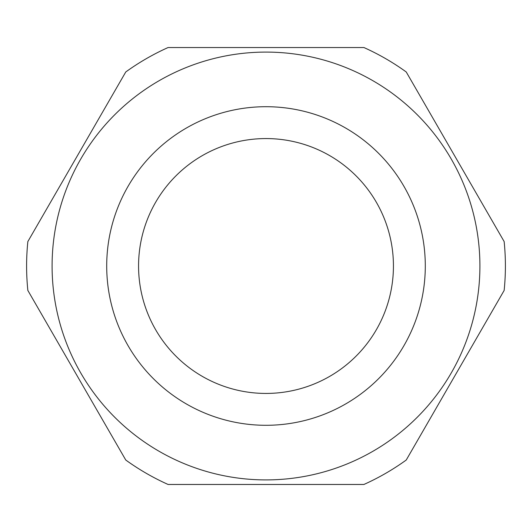 <?xml version="1.0" encoding="UTF-8"?>
<svg xmlns="http://www.w3.org/2000/svg" width="532" height="532" viewBox="0 0 532 532"><rect width="100%" height="100%" fill="white"/><g stroke="black" fill="none" stroke-linecap="round" stroke-linejoin="round"><path stroke-width="0.8" d="M27.85 290.439A239.4 239.4 0 0 1 27.85 241.561L125.758 71.98A239.4 239.4 0 0 1 168.092 47.534L363.908 47.534A239.4 239.4 0 0 1 406.242 71.98L504.15 241.561A239.4 239.4 0 0 1 504.15 290.439L406.242 460.02A239.4 239.4 0 0 1 363.908 484.466L168.092 484.466A239.4 239.4 0 0 1 125.758 460.02L27.85 290.439M138.566 266A127.434 127.434 0 0 0 266 393.434A127.434 127.434 0 0 0 393.434 266A127.434 127.434 0 0 0 266 138.566A127.434 127.434 0 0 0 138.566 266M52.089 266A213.911 213.911 0 0 1 266 52.089A213.911 213.911 0 0 1 479.911 266A213.911 213.911 0 0 1 266 479.911A213.911 213.911 0 0 1 52.089 266A213.911 213.911 0 0 0 266 479.911A213.911 213.911 0 0 0 479.911 266A213.911 213.911 0 0 1 266 479.911A213.911 213.911 0 0 1 52.089 266M442.957 396.426L418.471 438.847M425.294 266A159.294 159.294 0 0 0 266 106.706A159.294 159.294 0 0 0 106.706 266A159.294 159.294 0 0 0 266 425.294A159.294 159.294 0 0 0 425.294 266"/></g></svg>
